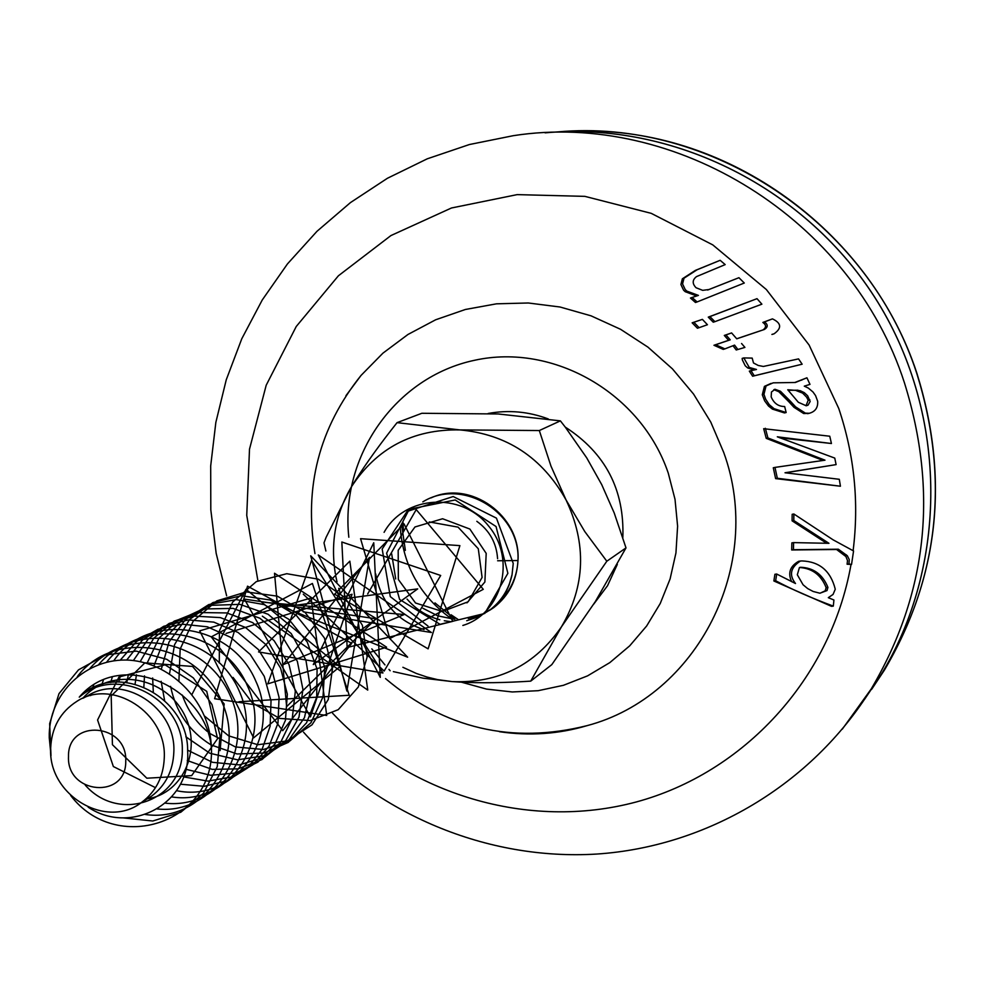 <?xml version="1.0" encoding="UTF-8"?>
<svg xmlns="http://www.w3.org/2000/svg" width="985" height="985" viewBox="0 0 985 985"><rect width="100%" height="100%" fill="white"/><g stroke="black" fill="none" stroke-linecap="round" stroke-linejoin="round"><path stroke-width="1.48" d="M593.561 604.347L607.536 585.718L617.324 564.38M622.828 537.539C624.601 489.84 605.406 453.026 565.23 427.071L560.391 420.866L498.188 413.971L421.851 413.281L397.053 422.651L459.798 429.903L539.312 430.543L550.997 466.164L566.043 499.924L584.782 531.555L606.822 561.228L561.524 626.719C585.299 586.149 586.814 543.88 566.043 499.924C542.206 457.52 506.783 434.188 459.798 429.903C412.9 429.066 376.762 448.064 351.362 486.922C361.741 469.82 375.088 450.785 391.439 429.792L397.053 422.651M548.263 418.933C528.514 411.545 508.469 409.735 488.141 413.491M864.818 698.944L880.11 676.239C947.989 566.387 948.124 416.323 877.832 302.235C807.466 188.184 673.715 121.303 545.604 132.803M765.357 428.29L767.918 437.956L824.987 460.18L774.986 467.407L777.325 478.267L840.427 486.221L839.294 479.289L785.008 472.763L836.105 464.612L834.763 458.087L777.313 436.811L831.438 443.509L829.764 436.22L763.683 428.697L766.231 438.35L823.066 460.463M773.139 334.112L774.001 333.853C781.979 328.153 781.462 323.154 772.449 318.869L764.532 321.923C768.152 324.656 768.078 327.18 764.335 329.483L736.743 338.815L731.596 332.93L725.945 334.937L730.242 339.813L715.639 344.75L724.898 348.887L734.564 345.119L737.876 349.49L744.919 347.41L736.226 349.983L733 345.735M763.141 329.84C766.416 327.352 766.318 324.89 762.846 322.44L772.449 318.869M736.706 338.766L764.274 329.495M724.898 348.887L723.236 349.392L713.953 345.267L728.604 340.317L724.295 335.442L731.596 332.93M753.968 370.015L747.615 367.91L745.214 365.731L742.37 359.944L742.161 358.392L743.81 357.912L749.265 367.442L756.468 369.473L750.976 370.668L754.276 375.765L802.147 364.204L798.552 358.897L763.35 366.457L758.228 365.46L753.5 362.973L752.183 358.109L743.81 357.912M802.147 364.204L752.626 376.221L749.326 371.123L750.976 370.668M708.264 317.133L757.009 298.664L709.914 316.591L714.901 321.664L713.251 322.193L708.264 317.133L709.914 316.591M699.116 327.673L697.429 328.227L692.147 322.809L702.391 319.374L693.846 322.255L699.116 327.673L707.439 324.73L702.391 319.374M696.703 295.968L685.203 291.695L683.578 290.181L680.906 284.53L682.371 278.792L695.398 270.382L720.158 260.311L697.06 269.779L684.021 278.189L682.556 283.939L685.24 289.602L686.853 291.117L698.427 295.401L692.098 297.47L697.121 301.927L695.472 302.493L690.448 298.036L692.098 297.47M707.649 290.033L738.922 277.696L707.735 290.009M794.809 382.5L806.924 377.797L795.363 382.488L773.188 382.833L766.059 385.935L763.954 394.32L765.69 399.257L769.273 404.675L774.087 408.701L786.153 412.53L784.651 406.51C778.372 406.522 773.878 403.321 771.169 396.881L771.452 392.018L775.035 389.284L780.44 391.242L790.413 401.252L788.763 401.671L778.79 391.685L773.878 389.654M786.153 412.53L784.503 412.937L772.437 409.12L768.497 406.029L764.631 400.846L762.291 394.763L764.422 386.379L771.095 383.374M808.944 413.368L803.686 413.54L793.972 407.31L788.763 401.671M686.853 291.117L685.203 291.695M709.163 289.504L702.674 290.341L696.05 287.743C692.11 283.618 692.27 279.912 696.506 276.6L725.182 264.608L720.158 260.311M697.121 301.927L744.291 283.027L738.922 277.696M776.709 574.033L775.663 580.731C791.792 589.387 811 597.846 833.31 606.12L833.926 600.013L828.311 597.673L833.051 594.447L835.268 589.239C830.712 571.041 819.631 561.598 802.036 560.933L800.386 561.044C790.475 567.545 788.85 575.031 795.511 583.526L776.709 574.033L774.912 574.28L773.865 580.978L775.663 580.731M797.321 574.76L799.414 567.569L800.571 567.262C813.61 567.766 822.734 574.477 827.929 587.392L827.018 590.569L819.914 593.216L813.142 591.468L807.7 588.599L803.058 584.758L797.321 574.76M833.31 606.12L831.463 606.329L773.865 580.978M798.355 402.299L787.741 389.764L800.214 390.688L804.314 392.67L807.663 395.798L810.163 401.486L808.045 405.155L806.21 405.771L798.355 402.299M780.44 391.242L778.79 391.685M790.413 401.252L795.634 406.891L805.373 413.134L809.301 413.281C815.284 411.631 818.079 407.63 817.673 401.252L815.568 395.588L812.933 391.919L808.328 388.078L804.289 386.157L809.99 384.372L806.924 377.797M774.087 408.701L772.437 409.12M763.954 394.32L762.291 394.763M400.255 527.64C403.222 566.116 420.398 596.578 451.807 619.011M826.711 543.301L792.088 520.831L792.174 514.305L793.885 513.998L793.799 520.523L828.964 543.314L793.602 542.612L793.43 549.704L838.346 549.211L847.309 555.725L849.255 559.591L848.959 563.962L851.533 564.467L847.1 564.22L847.506 560.576L845.93 556.55L836.548 549.482L791.694 549.975L791.866 542.883L793.602 542.612M840.427 486.221L775.614 478.612L773.287 467.764L774.986 467.407M836.105 464.612L785.304 472.812M831.438 443.509L779.763 437.833M791.669 581.692C787.631 573.085 789.958 566.289 798.65 561.302L800.386 561.044M767.918 437.956L766.231 438.35M851.533 564.467L853.564 550.96L833.125 539.842L793.885 513.998M848.959 563.962L847.1 564.22M846.226 554.74L844.391 555.011M838.346 549.211L836.548 549.482M793.43 549.704L791.694 549.975M793.799 520.523L792.088 520.831M693.846 322.255L692.147 322.809M714.901 321.664L761.885 304.18L757.009 298.664M749.265 367.442L747.615 367.91M754.276 375.765L752.626 376.221M715.639 344.75L713.953 345.267M730.242 339.813L728.604 340.317M725.945 334.937L724.295 335.442M764.532 321.923L762.846 322.44M737.876 349.49L736.226 349.983M744.919 347.41L741.57 343.506M773.582 333.94L771.895 334.444M798.01 390.195L788.197 390.306M805.373 413.134L803.686 413.54M795.634 406.891L793.972 407.31M805.989 405.771L808.192 400.279L806.629 397.177L802.615 393.101L796.323 390.639M809.904 399.848L808.192 400.279M801.987 379.988L800.288 380.444M766.059 385.935L764.422 386.379M684.021 278.189L682.371 278.792M697.06 269.779L695.398 270.382M777.325 478.267L775.614 478.612M827.929 587.392L826.132 587.626C821.158 575.043 812.305 568.345 799.574 567.508M827.018 590.569L825.221 590.803L826.132 587.626M820.086 593.204L825.221 590.803M401.658 524.845L405.352 550.369M434.976 602.894L454.91 619.257M50.654 748.526C48.142 795.264 106.552 829.998 141.766 802.27C155.999 791.497 163.498 776.685 164.273 757.834C166.847 712.832 112.499 677.877 76.928 701.308C60.257 711.995 51.491 727.73 50.654 748.526M145.731 799.795L151.468 796.212C165.603 785.525 173.052 770.824 173.828 752.134C176.401 707.501 122.485 672.854 87.185 696.112L83.109 698.168M125.748 761.257C126.449 799.549 66.561 794.39 68.494 756.542C67.522 718.361 127.668 723.101 125.748 761.257M211.344 747.923C210.581 703.672 172.868 663.508 129.774 660.184C86.877 657.241 48.105 693.12 49.25 737.679L50.777 753.156M88.133 807.146C130.463 835.834 191.102 803.6 187.643 750.915C188.554 697.06 117.166 659.568 79.256 697.146C117.313 664.05 183.333 698.845 182.311 749.745C183.395 800.904 119.025 823.916 85.215 785.082M422.824 501.858L423.205 501.636C463.221 477.233 520.757 513.136 517.975 560.514C516.879 580.116 508.839 595.79 493.83 607.548L481.727 614.541L468.318 618.506M431.024 497.917C470.288 479.498 521.102 515.869 517.975 560.514C517.1 577.702 509.836 592.588 496.157 605.184L502.301 598.006L506.105 591.751L509.159 584.881L511.966 574.932M513.234 563.457L512.028 574.944C508.765 589.51 501.303 601.256 489.631 610.195L478.747 616.745L466.755 620.71M402.89 667.288L416.347 673.457L426.825 677.003L437.549 679.613L452.078 681.583C498.521 683.504 535.003 665.22 561.524 626.719L530.718 681.14L551.797 664.641L595.223 601.749L626.004 547.894L614.209 512.963L601.7 484.583L586.691 457.816L565.23 427.059M560.391 420.866L539.312 430.543M626.004 547.894L606.822 561.228M325.887 551.009L323.991 542.87L326.109 537.317L351.362 486.922C335.663 513.616 330.32 542.563 335.343 573.762M335.836 576.447L337.018 581.889M338.729 588.316L340.157 592.884M530.718 681.14L521.681 681.669C495.258 683.11 472.061 683.073 452.078 681.583L423.058 678.16L393.36 671.622M384.963 664.912L371.801 648.869M390.159 670.723L388.964 669.406M497.61 560.773L517.975 560.514M450.194 621.584L444.272 620.759M439.815 619.762C426.825 616.302 415.904 609.407 407.064 599.077M395.699 578.946L391.673 553.816M453.974 619.196L437.796 615.847L422.947 608.299M82.863 698.279C108.953 668.101 161.245 675.193 182.311 710.875C203.784 746.445 184.392 793.368 147.221 798.86M155.495 787.668L113.361 766.539L97.577 719.986L118.963 676.99L165.037 664.813L206.739 691.347L217.562 738.701L191.669 775.601L146.839 778.212L112.425 744.697L111.194 695.939L144.881 662.856L192.543 666.439L224.161 703.906L220.111 750.607M429.251 521.927L458.062 527.135L478.291 548.744L482.096 577.419L468.183 601.761L442.376 611.463L415.535 603.005L398.346 579.476L398.186 550.319L414.956 526.975L442.597 518.75L469.87 529.056L486.196 553.385L484.879 582.012L466.939 602.869M476.826 521.311C489.619 530.607 496.538 543.067 497.585 558.68M79.256 697.146C121.204 647.416 207.256 688.269 211.467 748.748M513.234 563.408L496.44 518.135L453.186 496.538L408.283 511.092L386.613 553.164L399.627 599.496L440.049 624.33L484.694 613.495L507.878 573.319L496.058 526.532L455.193 499.974L408.43 509.38L382.18 549.014L390.294 596.615L427.995 626.066M462.851 625.45C501.907 613.778 516.842 559.111 488.437 525.83C461.583 491.65 404.613 495.135 384.088 532.343M375.716 573.91C381.047 602.623 397.164 621.178 424.079 629.575M367.676 593.955L416.224 509.602L483.278 589.325L389.826 638.551L360.572 538.684L459.896 545.628L428.118 648.856L334.617 594.177L404.059 523.897L452.78 621.35L347.151 647.514L341.844 542.009L440.689 575.474L384.138 671.056L303.294 594.201M303.245 611.808L431.418 632.505L318.278 554.961L380.259 677.372L373.746 542.76L313.279 664.567L417.702 588.882L283.052 606.945L407.63 657.18L310.718 555.823L346.892 691.076L369.523 557.325L283.151 664.666L404.195 614.541L265.088 602.389M262.33 616.167L367.737 690.091L349.835 561.167L258.562 651.935L382.943 672.977L311.617 560.206L267.797 683.849L386.588 647.194L274.519 573.245L286.61 706.651L375.987 618.814L244.403 599.102L310.423 716.92L352.051 594.25L226.057 633.453M233.051 677.409L252.443 702.982L279.654 718.41L310.152 720.577L338.224 709.692L358.306 687.025L367.134 657.02L362.418 625.364L344.996 597.612L318.303 579.168L286.758 573.701L256.322 581.593L232.669 602.069L219.409 630.929L219.298 663.004M238.998 701.726L349.219 695.275L312.405 583.465L211.258 636.876L282.72 730.673L351.743 643.34L247.543 586.161L214.619 698.722L326.712 715.467L311.1 597.944L199.684 630.856L253.625 737.863L339.862 666.648L246.028 589.264L192.038 694.314M204.572 716.07L228.606 735.844L257.799 744.722L287.152 740.929L312.011 724.837L328.239 699.584L332.425 668.901L324.397 637.972L305.03 612.375L277.351 596.159L246.299 591.899L216.774 600.899L193.319 620.956L180.156 649.078L178.925 680.832M182.323 695.078C187.322 709.545 195.646 721.673 207.293 731.461M209.67 733.382L235.353 746.925L263.377 749.511L289.91 740.942L310.952 722.731L323.006 696.937L324.742 667.522L315.532 639.019L296.35 615.453L270.432 600.062L241.288 595.716L212.92 602.586L189.539 619.528L174.579 644.621L169.506 673.912M170.59 686.385C175.786 711.798 189.194 731.252 210.827 744.758M211.184 744.968L237.04 753.968L263.98 753.033L288.285 742.394L306.52 722.855L316.69 697.269L317.084 669.16L307.221 642.023L288.888 619.368L264.226 604.618L236.252 599.619L208.771 604.581L185.5 619.442L169.014 642.048L161.306 669.209M161.134 681.3L164.63 700.618M185.833 736.78L209.793 753.217L237.545 759.829L265.002 755.667L288.309 740.745L304.476 717.646L310.669 689.488L305.892 660.024L291.203 633.564L268.055 614.246L239.835 604.359L210.679 605.344L184.49 617.546L164.544 638.637L153.919 665.872M152.65 678L153.291 691.802M187.618 750.151L212.563 762.328L239.343 764.877L264.756 757.133L285.675 740.634L298.972 717.154L302.937 689.463L297.359 661.366L282.338 636.655L259.855 618.223L233.039 608.385L205.065 608.952L179.27 619.343L159.016 638.132L146.974 663.434M144.512 675.87L143.859 686.841M187.273 760.543L212.157 769.371L238.111 768.866L262.022 759.534L280.787 742.074L292.262 718.336L295.315 691.421L289.024 664.543L274.101 640.681L252.628 622.606L226.846 612.941L199.61 612.547L174.21 621.141L153.746 638.231L140.178 661.686M136.435 674.737L135.117 683.849M185.796 769.26L210.679 775.293L235.674 773.003L257.885 762.144L275.037 743.823L285.416 720.367L287.349 694.228L280.565 668.076L266.196 644.855L245.437 627.433L220.381 617.607L193.959 616.093L169.1 623.456L148.255 638.982L133.394 660.541M128.37 674.54L126.843 682.297M183.555 776.882L207.983 781.117L231.832 776.919L252.85 764.828L268.93 746.371L277.979 723.162L279.075 697.429L272.426 671.942L258.341 649.521L238.013 632.444L213.819 622.126L188.233 619.922L163.67 626.312L142.406 640.127L126.733 660.024M120.502 675.242L118.828 681.879M180.427 784.208L204.289 786.313L227.363 780.699L247.383 768.115L262.084 749.388L270.136 726.204L271.023 701.012L264.263 676.338L250.227 654.471L230.65 637.344L207.355 626.805L182.336 624.194L157.945 629.267L136.546 641.481L120.33 660.098M112.364 676.904L110.615 682.531M176.66 790.696C234.331 802.972 282.412 737.814 255.718 680.943C231.376 622.865 147.578 610.971 113.78 660.763M103.45 679.921L101.861 684.464M171.87 796.927C228.348 805.952 273.584 741.594 247.297 685.572C223.263 629.033 142.419 615.206 106.614 662.179M93.698 684.907L92.639 688.047M91.002 694.043L90.645 695.619M165.418 803.181C221.65 809.584 264.411 746.101 238.973 690.448C214.533 634.451 135.918 619.873 98.635 664.641M157.206 808.944C213.585 815.149 255.841 750.829 230.244 695.669C206.271 639.314 127.262 624.318 89.894 668.495M145.115 814.447C202.836 823.349 248.368 757.059 221.059 700.138C196.298 642.331 113.484 628.504 77.335 676.596M123.076 817.87L152.798 821.01L180.784 812.243L203.439 793.331L217.254 766.675L220.061 735.549L211.947 704.46L193.368 677.939L166.822 659.334L136.213 651.097L105.494 654.976L78.504 669.849L58.989 693.649L49.656 723.667L50.986 755.667M70.674 795.486C115.898 855.115 214.127 823.571 211.455 748.809M864.596 699.288L880.134 676.239C948.062 566.313 948.136 416.101 877.709 301.976C807.195 187.889 673.247 121.118 545.074 132.827M842.298 729.159L871.232 688.934C927.304 593.832 938.385 491.835 904.476 382.931C851.84 219.126 675.698 110.332 513.234 135.696L469.426 144.524L427.281 158.807L387.425 178.273L350.475 202.578L316.985 231.303L287.448 263.931L262.269 299.957L241.781 338.766L226.254 379.791L215.85 422.38L210.691 465.917L210.802 509.75L216.158 553.262L226.636 595.839M499.592 731.732C529.191 735.893 558.31 733.874 586.962 725.674C696.887 696.814 764.939 565.328 723.716 452.435L710.801 422.159L693.575 394.086L672.447 368.882L647.933 347.126L620.587 329.31L591.062 315.84L560.059 307.012L528.292 302.986L496.502 303.823L465.4 309.475L435.665 319.78L407.975 334.469L382.919 353.172L361.015 375.457L346.117 395.465M853.133 550.553C859.166 502.461 854.377 455.107 838.764 408.492L809.091 345.009L766.342 289.516L712.771 244.883L651.22 213.339L584.881 196.36L517.174 194.624L451.462 207.995L390.934 235.563L338.409 275.775L296.239 326.503L266.196 385.246L249.5 449.172L246.743 515.352L257.91 580.781M461.362 682.162L486.479 689.081L512.286 691.962L538.167 690.694L563.457 685.301L587.553 675.87L609.813 662.622L629.686 645.852L646.653 625.98L660.245 603.485L670.096 578.934L675.944 552.942L677.606 526.175L675.02 499.333L668.261 473.12C641.333 393.286 553.595 342.805 474.585 360.276C395.367 376.959 340.071 456.387 348.825 537.231M332.536 713.189C409.083 794.71 528.514 830.798 636.113 802.012C743.527 773.053 830.453 679.465 850.929 564.984M871.7 689.254L884.407 670.108C938.828 577.826 949.626 478.944 916.801 373.475C867.883 221.957 709.705 117.695 557.325 131.941M303.528 732.175C376.689 814.103 486.627 860.779 596.713 854.057C706.651 846.755 811.578 784.959 871.232 688.934L880.11 676.239M314.966 553.632C303.823 487.206 319.177 427.81 361.015 375.457L345.957 395.711M385.529 678.591C444.851 728.666 511.991 744.352 586.962 725.674C558.667 734.071 529.524 736.091 499.53 731.72M772.314 334.358L774.001 333.853M807.601 413.688L809.301 413.281M774.321 389.481L775.035 389.284M151.468 796.212L141.766 802.27M489.68 610.269L493.83 607.548M403.037 522.395L403.505 531.42M451.044 614.751L457.914 619.356M916.912 373.352C949.749 478.71 938.914 577.629 884.407 670.108L880.134 676.239M594.423 131.128C735.573 133.948 871.737 234.923 916.9 373.315"/></g></svg>

